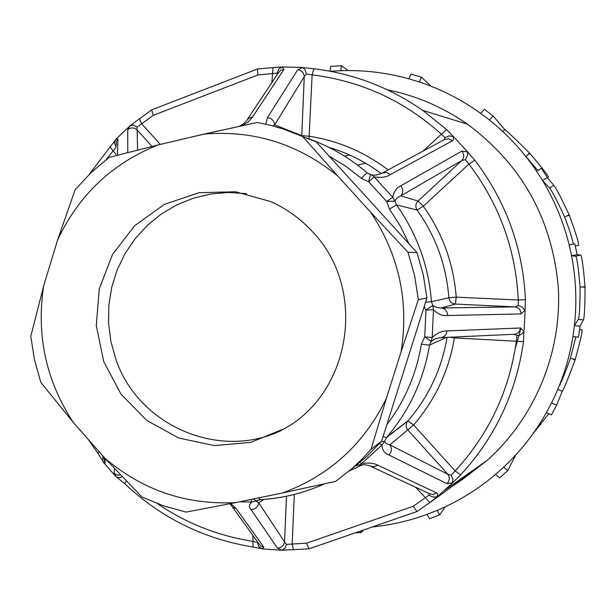 <?xml version="1.0" encoding="UTF-8"?>
<svg xmlns="http://www.w3.org/2000/svg" width="616" height="616" viewBox="0 0 616 616"><rect width="100%" height="100%" fill="white"/><g stroke="black" fill="none" stroke-linecap="round" stroke-linejoin="round"><path stroke-width="0.92" d="M312.874 232.14C366.974 288.488 351.89 391.368 284.63 428.567L250.72 442.388L214.383 445.599L178.725 438.022L146.724 420.374L121.036 394.194L103.75 361.7L96.288 325.61L99.261 288.896L112.428 254.608L134.75 225.61L164.41 204.358L198.953 192.716L235.489 191.745L270.894 201.625C286.91 208.839 300.908 219.019 312.874 232.14M281.781 430.214C219.165 460.999 137.584 425.179 115.723 358.789L110.872 341.303L108.57 323.3L108.855 305.159L111.735 287.256L117.148 269.985L124.979 253.692L135.073 238.746L147.224 225.448L161.176 214.106L176.638 204.951L193.278 198.206L210.757 194.009L228.682 192.485L246.677 193.655M302.664 136.536L337.63 175.899C298.221 143.898 253.7 129.961 204.073 134.088L257.38 122.453L270.624 125.325L283.653 129.121L316.147 141.849L416.963 252.56L423.308 274.959L426.911 297.967L381.612 441.179L366.859 456.41L350.527 469.831M381.612 441.179L371.055 449.357L361.761 459.39L351.813 468.722L335.759 481.319L282.359 493.008C329.229 475.783 363.894 444.29 386.332 398.521L371.055 449.357M418.356 299.699L401.07 351.89C409.163 301.162 398.952 254.516 370.432 211.942L407.961 252.229L414.591 275.645L418.356 299.699L426.911 297.967M407.961 252.229L416.963 252.56M75.129 189.759L91.114 172.572L109.04 157.45L157.865 144.991C111.943 163.494 78.478 195.295 57.457 240.371L75.129 189.759M40.795 382.32L34.45 359.582L30.8 336.251L43.651 286.009C36.167 335.258 46.031 380.711 73.242 422.368L40.795 382.32M186.194 512.096L163.587 505.875L141.896 496.966L104.735 458.081C142.581 490.274 186.255 505.112 235.766 502.594L186.194 512.096M401.07 351.89L386.332 398.521M337.63 175.899L370.432 211.942M157.865 144.991L204.073 134.088M43.651 286.009L57.457 240.371M104.735 458.081L73.242 422.368M282.359 493.008L235.766 502.594M253.299 498.983L256.318 500.947L251.821 502.071L239.609 501.801M251.028 499.453L251.821 502.071C248.949 504.481 248.695 506.976 251.059 509.555C255.34 509.278 257.904 507.045 258.751 502.864L284.554 541.926C283.776 545.822 281.404 547.886 277.439 548.109L251.059 509.555M409.116 243.936L400.254 225.964L389.489 209.101L386.694 201.509L368.715 181.82L374.12 176.854L392.762 197.259L395.033 201.078L386.694 201.509L392.762 197.259C393.801 191.661 396.481 187.841 400.793 185.816C403.349 189.389 403.349 192.746 400.8 195.88L397.335 197.744L395.518 199.9L395.033 201.078L396.427 204.859C417.001 233.818 428.682 266.104 431.454 301.709L432.809 305.521L433.441 309.733L432.209 337.537L431.215 341.472L424.747 336.867L432.209 337.537C437.245 332.956 442.188 330.746 447.039 330.915L520.374 328.012L523.923 331.231L522.245 333.603L520.104 334.95L517.594 335.605L513.852 334.28M370.932 174.698L371.348 174.782L370.932 174.698M371.556 174.844L374.12 176.854C381.265 177.97 386.717 177.192 390.459 174.528L386.44 172.38L382.205 173.119M306.098 137.892C328.659 145.576 349.064 157.28 367.313 172.996C366.428 173.142 364.48 174.952 361.453 178.401L368.715 181.82C369.508 177.485 370.231 175.106 370.886 174.69L367.313 172.996L370.678 174.651M434.742 339.046L431.215 341.472L429.529 345.129L421.367 344.221L424.747 336.867L425.933 310.041L433.441 309.733C438.061 314.291 442.819 316.216 447.732 315.523C447.409 311.126 445.283 308.608 441.356 307.969L515.007 306.876C518.734 307.484 520.736 309.825 521.013 313.921L447.732 315.523M424.155 306.683L425.933 310.041L432.809 305.521L436.498 307.476L441.356 307.969L455.37 304.088L456.233 297.135L448.872 297.744C449.449 301.486 451.613 303.603 455.37 304.088L515.007 306.876L518.326 305.544L518.279 300.007L525.433 299.607L525.017 311.735L524.87 310.449L521.013 313.921M381.35 441.472L384.507 441.41L381.912 445.168L361.661 463.532L358.959 465.111M379.495 443.582L381.912 445.168C382.313 450.234 384.669 453.515 388.981 455.016C391.83 451.713 392.13 448.34 389.874 444.883L447.817 474.258L451.212 475.152L455.139 470.94C488.873 434.28 509.293 390.952 516.4 340.971L516.955 335.651M360.129 462.323L361.661 463.532C368.73 462.554 374.097 463.109 377.754 465.172L373.796 466.859L369.793 465.873M355.894 465.758L358.951 465.118L358.243 465.203L357.665 464.349M265.781 124.155L267.467 117.587L297.659 69.831C301.617 70.432 303.827 72.688 304.273 76.6L274.613 124.886L273.127 125.972M444.175 139.747L445.083 137.607L441.333 134.096C404.058 100.708 360.984 80.966 312.12 74.859L306.398 74.02L304.273 76.6L301.771 135.628L309.509 136.29C338.377 140.833 364.58 152.052 388.126 169.931M306.398 74.02L304.874 69.392L303.365 67.953L301.324 67.375L313.898 68.769M297.659 69.831L302.51 67.567M309.001 138.9L312.12 74.859L313.914 68.769C353.407 73.543 389.689 87.426 422.784 110.418L446.5 129.468L454.308 137.476L453.276 136.644L453.338 139.801L452.406 140.787L390.459 174.528M267.467 117.587C271.733 118.272 274.112 120.705 274.613 124.886L301.771 135.628L301.771 136.136M422.961 151.166L446.5 129.468M445.083 137.607L449.187 135.859L453.276 136.644M444.644 139.486L448.648 138.785L452.406 140.787M105.321 458.72L105.059 463.001L103.796 457.018M102.81 455.902L102.903 461.754L115.308 475.922L116.17 476.776L114.052 473.188L114.514 468.614M105.059 463.001L102.903 461.754M99.161 451.759L97.852 453.245L102.141 460.021M230.761 503.588L236.19 508.616L263.848 547.208L260.622 545.984L258.535 543.266M157.273 503.595C186.24 523.277 218.041 535.851 252.675 541.325L257.411 542.48L257.742 542.126M257.411 542.48L258.735 546.592L262.039 548.879L281.704 550.25L277.439 548.109M263.848 547.208L262.039 548.879M252.922 535.435L253.022 546.962M236.19 508.616L232.733 507.284L230.507 504.373M126.303 481.011L124.678 483.614C160.907 517.794 203.626 538.923 252.837 546.985M122.23 476.769L119.088 477.739L116.17 476.776M120.628 475.082L117.071 475.036L114.052 473.188M446.461 337.36L429.529 345.129C423.7 379.756 409.563 410.302 387.125 436.752L384.507 441.41L386.186 443.543L389.874 444.883L413.629 424.971L407.815 421.036L408.639 420.081C428.936 396.173 441.749 368.591 447.07 337.337M523.923 331.231L523.508 341.618C516.2 392.877 495.249 437.306 460.645 474.882L451.636 483.806L452.429 482.859L447.008 483.675C449.688 480.642 449.957 477.5 447.817 474.258L407.938 430.068C405.644 427.08 405.598 424.085 407.777 421.075L386.178 437.845L383.152 436.29M447.008 483.675L388.981 455.016M452.429 482.859L452.96 479.194L451.212 475.152M460.645 474.882L455.139 470.94L413.629 424.971C435.235 399.907 448.825 370.894 454.408 337.907L449.657 337.214M440.409 337.637C444.182 337.298 446.392 335.058 447.039 330.915M523.508 341.618L454.408 337.907L454.446 336.998M514.114 334.288C517.694 333.964 519.781 331.87 520.374 328.012M400.793 185.816L461.892 151.097C464.302 154.4 464.287 157.527 461.854 160.483L400.8 195.88L418.048 201.016C415.484 203.804 415.176 206.814 417.124 210.048L396.427 204.859L389.489 209.101M465.35 159.636L461.854 160.483L418.048 201.016L423.308 206.214C442.658 233.41 453.63 263.717 456.233 297.135L518.279 300.007C515.777 249.472 499.322 204.158 468.907 164.064L465.35 159.636L467.59 155.117L467.575 152.837L466.566 150.789L474.79 160.191C505.99 201.301 522.868 247.778 525.433 299.607M461.892 151.097L467.267 151.844M425.564 302.225L431.454 301.709L448.872 297.744C446.361 265.511 435.782 236.282 417.124 210.048L423.308 206.214L468.907 164.064L474.79 160.191M518.326 305.544L522.483 307.215L524.87 310.449M127.758 152.56L127.728 129.637L130.161 125.649L115.677 139.486L117.91 139.024L116.231 141.996L116.316 145.399M117.91 139.024L117.502 155.217M115.677 139.486L114.53 142.981L116.093 147.147L106.229 159.583M110.141 147.147L116.101 154.393M416.847 511.565L309.078 548.817M309.04 548.833L416.947 511.557L413.251 506.26L429.183 494.948L431.292 496.419L433.718 497.127L436.128 496.943L438.276 495.795L429.891 502.494L415.577 487.21M286.486 496.265L284.554 541.926L286.448 544.39L306.56 543.173L309.001 548.848M294.286 494.463L292.184 543.928L293.447 549.68L308.862 548.833M451.636 483.806L438.322 495.765L429.899 502.494L416.978 511.542M286.448 544.39L284.908 548.325L282.074 550.211M377.754 465.172L436.698 492.939L433.002 494.517L429.221 493.585M429.183 494.948L428.744 493.347M436.698 492.939L437.683 494.263L437.214 496.519M256.179 501.101L258.751 502.864L263.717 499.476M151.659 109.871L153.284 115.315L137.091 127.096L137.568 150.05M277.593 73.951L277.108 73.15L257.888 74.967L257.457 69.007L151.69 109.856M139.416 119.173L141.826 123.955L160.306 144.413M271.902 82.506L273.034 67.575L257.511 69M130.269 125.572L133.533 125.148L137.091 127.096M301.324 67.375L282.297 66.975L283.953 69.431L252.491 117.094L248.102 122.006L242.288 125.656M273.111 67.583L282.12 67.013M277.108 73.15L278.786 69.092L282.297 66.975M127.728 129.637C130.908 127.273 134.026 127.366 137.091 129.914L151.998 146.431M278.201 73.004L280.519 70.393L283.953 69.431M246.354 120.921L248.818 118.126L252.491 117.094M470.031 472.41L471.186 471.733L470.578 472.464C469.046 474.743 463.17 479.194 452.96 485.801M387.395 89.813C416.316 95.688 442.996 107.13 467.428 124.163C521.998 164.772 552.29 219.273 558.304 287.664C561.938 352.529 534.996 417.502 487.31 460.221L464.272 478.085M454.308 137.476L466.566 150.789M525.017 311.735L524.185 329.937M426.495 504.997C444.56 492.238 459.451 481.15 471.186 471.733M520.997 328.066L515.292 348.448M349.742 155.055L344.39 156.048M365.642 163.232L357.496 165.065M484.407 109.363L493.131 115.977L504.604 129.46C507.569 131.593 515.862 139.439 529.475 152.991L529.929 153.484C541.834 167.498 548.001 175.329 548.433 176.969L547.355 177.601M541.433 168.345L547.378 177.631L553.784 185.354C555.863 187.549 560.976 197.359 569.107 214.784L569.361 215.4C575.837 233.179 578.917 243.143 578.609 245.291L575.298 246.023L578.609 245.291M445.222 506.814L439.685 514.814L437.16 510.402C458.396 501.409 477.862 489.404 495.58 474.389L499.591 477.916L507.73 470.647L503.726 467.105C520.666 451.182 534.888 433.025 546.392 412.643L551.489 414.822L556.641 405.12L551.559 402.91C562.015 381.943 569.13 359.836 572.911 336.598L574.405 325.625C576.992 302.217 576.045 278.933 571.571 255.779L577.138 254.593L580.757 255.078C581.981 257.011 583.406 267.529 585.038 286.64L585.061 287.31C584.992 306.529 584.43 317.409 583.383 319.95L580.049 326.195L574.405 325.625L578.378 319.273L583.383 319.95M582.043 329.853L579.641 329.522L582.043 329.853C582.49 331.493 580.218 341.38 575.221 359.498L575.013 360.137C568.329 378.162 564.056 388.611 562.177 391.468L556.656 405.105L551.497 414.807M548.671 413.79L532.047 435.004M515.784 454.908L507.746 470.624M363.586 529.991L361.161 532.563L360.606 531.023M421.375 77.177L411.003 74.02L408.832 78.794C386.525 72.634 363.879 69.931 340.902 70.686L341.356 65.735L348.202 70.555M574.759 243.782L577.138 254.593L574.767 243.79L569.184 244.945C563.532 222.053 554.623 200.539 542.473 180.403L547.37 177.624L541.425 168.337L536.521 171.094C523.361 151.621 507.661 134.588 489.412 119.997L493.116 115.962L484.384 109.34L480.665 113.359C461.715 99.738 441.241 89.274 419.25 81.967L421.406 77.177L431.054 86.232M372.38 526.957C391.091 525.048 409.324 520.859 427.073 514.383L429.622 518.78L439.616 514.822M575.868 336.975L570.393 358.296L575.221 359.498M570.393 358.296C565.719 371.479 561.938 380.827 559.035 386.355M572.911 336.598L578.547 337.145L580.049 326.195L578.547 337.145M569.184 244.945L571.571 255.779L575.814 256.164C577.154 258.728 578.57 269.069 580.08 287.179L585.038 286.64M580.08 287.179C580.041 305.382 579.479 316.077 578.378 319.273M536.521 171.094L542.473 180.403L549.526 188.072C551.936 190.852 556.98 200.493 564.649 216.994L569.107 214.784M564.649 216.994C569.5 229.768 572.387 238.785 573.311 244.052M525.055 155.525L526.049 156.587L529.475 152.991M526.049 156.595L537.614 170.401M330.676 66.397L330.107 71.233M313.968 68.776C353.43 73.55 389.705 87.426 422.784 110.418L467.428 124.163M361.453 178.401L345.899 166.351L329.152 156.133M386.802 424.77C404.874 400.916 416.393 374.066 421.367 344.221M306.56 543.173L413.251 506.26M358.119 465.18L355.917 465.742M259.706 499.699L256.957 500.554M324.493 483.845C303.911 493.123 282.413 498.406 260.006 499.676L258.805 497.851M257.888 74.967L153.284 115.315M257.557 69.007L272.973 67.591M381.258 173.566C365.257 161.692 347.786 152.953 328.836 147.339C347.778 152.945 365.25 161.685 381.258 173.566M408.085 420.728L387.125 436.752L407.869 420.974M362.886 464.71L349.126 471.024M507.707 470.663L499.615 477.885M427.073 514.383L437.16 510.402M495.58 474.389L503.726 467.105M540.594 424.717L539.724 423.762M539.839 423.577L541.002 424.193M546.392 412.643L551.559 402.91M557.865 389.197L562.177 391.468M575.013 360.137L573.296 359.236M585.061 287.31L583.136 287.056M580.757 255.078L575.814 256.164M569.361 215.4L567.467 215.823M553.784 185.354L549.526 188.072M529.929 153.484L528.297 154.531M504.604 129.46L502.918 131.662M489.412 119.997L480.665 113.359M419.25 81.967L408.832 78.794M340.902 70.686L330.415 71.294M256.179 501.085L259.883 499.73C282.351 498.452 303.896 493.154 324.524 483.837M301.879 67.437L313.914 68.769M367.313 172.996C349.087 157.303 328.705 145.615 306.175 137.922M382.636 172.888L444.567 139.539M371.348 174.782C374.428 175.552 378.016 175.013 382.12 173.165M88.327 439.47L97.813 453.191M261.176 548.587L252.914 547M232.509 507.107L258.504 543.181M229.722 503.788L230.476 504.288M124.617 483.552L116.416 476.969M434.942 339.008L440.378 337.637M514.083 334.288L441.041 337.606M109.971 147.17L114.907 140.825M89.181 174.444L109.925 147.224M429.891 502.494L416.97 511.55M281.658 550.25L308.947 548.848M371.456 466.635L429.136 493.532M358.951 465.118C364.603 464.61 363.478 464.248 369.708 465.819M130.284 125.564L151.605 109.91M282.636 66.921L273.034 67.575M247.517 119.196L278.163 73.096M239.185 126.326C241.734 125.156 244.105 123.377 246.315 121.006M197.713 135.582L218.98 130.738M434.349 339.308L436.074 338.554M452.937 485.816C463.247 479.125 469.13 474.674 470.578 472.464M444.583 490.367L487.31 460.221M361.115 532.563L355.609 532.748M439.685 514.814L429.622 518.78M547.378 177.639L548.433 176.969M411.003 74.02L421.406 77.177M330.584 66.374L341.341 65.743"/></g></svg>
